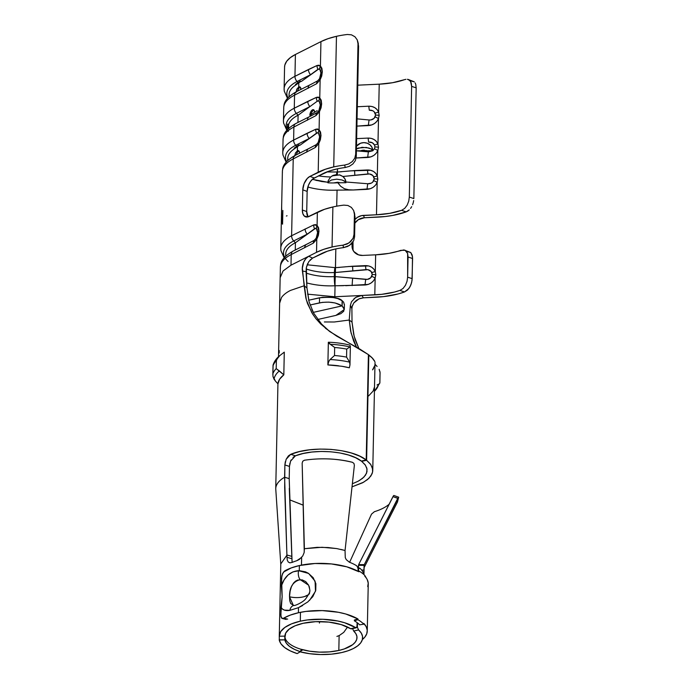 <?xml version="1.0" encoding="UTF-8"?>
<svg xmlns="http://www.w3.org/2000/svg" width="689" height="689" viewBox="0 0 689 689"><rect width="100%" height="100%" fill="white"/><g stroke="black" fill="none" stroke-linecap="round" stroke-linejoin="round"><path stroke-width="1.03" d="M333.347 175.316L330.66 176.97L333.347 175.316L336.525 174.61A8.199 6.933 7.6 0 1 337.214 174.584L337.498 168.822L337.438 172.009L354.568 170.571L354.844 175.204L354.568 170.571L367.444 169.968L367.943 173.955L367.444 169.968C372.258 169.994 375.539 172 377.305 175.996A8.449 3.454 155.6 0 0 373.851 176.961A8.449 3.454 -24.4 0 1 377.305 175.996L377.839 150.503L378.494 147.282L377.968 144.113L378.502 118.62L379.157 115.39L378.64 112.229L379.226 84.179L357.763 85.178L379.226 84.179A49.858 21.126 -178.8 0 0 404.322 79.717L392.592 82.714L379.226 84.179L378.64 112.229L377.159 109.672L374.868 107.699L371.991 106.502L368.779 106.201L369.287 110.188L372.723 110.74L374.196 111.773L375.583 115.072L374.084 118.344L370.906 119.929L369.08 119.981A8.449 0.87 96.6 0 0 368.374 125.587L356.902 126.121L371.604 124.976L374.54 123.503L376.917 121.316L378.502 118.62L377.968 144.113L376.495 141.555L374.205 139.583L371.319 138.394L368.115 138.084L368.615 142.072L372.336 142.778L374.523 145.078L374.919 146.955L374.446 148.833L372.749 150.788L368.408 151.864A8.449 0.87 96.6 0 0 367.711 157.471L356.153 158.005L370.932 156.859L373.869 155.395L376.246 153.208L377.839 150.503L377.305 175.996L377.822 179.166A8.449 3.583 -178.8 0 0 374.248 178.839A8.449 3.583 1.2 0 1 377.822 179.166L377.167 182.387A8.449 3.126 -153.7 0 0 373.774 180.716A8.449 3.126 26.3 0 1 377.167 182.387C375.238 186.555 371.862 188.881 367.039 189.354A8.449 0.87 -83.4 0 1 367.745 183.748L345.895 181.999L345.912 182.74L344.267 180.966L342.063 179.993L336.68 179.174L331.435 180.01L327.938 182.249A9.017 8.156 -6.1 0 1 328.317 180.449A9.017 8.156 -6.1 0 0 327.938 182.249L328.317 180.449L330.651 176.961A37.602 15.933 -178.8 0 1 318.499 175.859A37.602 15.933 -178.8 0 0 330.651 176.961L328.317 180.449L327.93 182.232L331.435 180.01L336.68 179.174L342.063 179.993L345.895 181.999A9.017 8.156 -6.1 0 0 342.846 176.487L367.943 173.955C370.682 173.757 372.654 174.765 373.851 176.961L374.248 178.839L373.774 180.716C372.482 182.921 370.475 183.929 367.745 183.748L345.895 181.999L344.974 178.959L342.846 176.487L369.597 173.972L372.861 175.54L374.248 178.839L372.749 182.111L371.302 183.136L367.745 183.748A8.449 0.87 96.6 0 0 367.039 189.354L353.354 189.983A8.449 3.85 77.3 0 0 353.354 189.992L337.059 190.121L336.723 206.183L337.059 190.121A42.675 18.086 -178.8 0 1 307.854 187.012A42.675 18.086 -178.8 0 0 337.059 190.121L353.354 189.992A8.449 3.85 -102.7 0 1 353.354 189.983L348.849 189.811L344.44 188.752L340.667 186.288L337.825 182.774A37.835 16.036 1.2 0 1 327.912 182.835L327.921 182.292L312.367 179.329L321.78 181.552L327.93 182.232L315.881 180.337L327.921 182.292L327.912 182.835A37.835 16.036 1.2 0 0 337.825 182.774L340.667 186.288L344.44 188.752L348.849 189.811L353.354 189.983L370.269 188.743L373.205 187.279L375.583 185.091L377.167 182.387L376.487 214.779L361.398 215.674L357.453 217.345L354.947 219.533A10.99 9.827 160.5 0 1 363.525 215.381L364.36 217.758L385.229 216.527L392.782 215.424L406.217 211.85A55.49 23.512 1.2 0 1 377.331 217.156L364.36 217.758A10.99 9.827 -19.5 0 0 354.869 223.141L358.297 219.713L364.36 217.758L363.525 215.381L376.487 214.779L377.167 182.387L377.822 179.166L377.305 175.996L375.824 173.439L373.533 171.466L370.648 170.278L350.288 170.881M336.396 548.539L322.013 547.273L304.383 548.72L304.116 552.699L302.729 555.971L299.267 559.502L296.692 560.751A41.684 17.664 -178.8 0 0 292.196 562.388L289.983 562.827L288.286 562.06L287.279 560.14L286.977 557.332L284.609 477.201L289.208 478.657L292.067 561.483L291.817 556.376L287.029 555.033L280.785 563.938M352.535 628.463L353.681 631.038A36.052 15.279 1.2 0 1 356.997 637.635A36.052 15.279 1.2 0 1 338.824 650.459L339.134 635.611L336.904 636.421L339.134 635.611L338.824 650.459A36.052 15.279 1.2 0 1 300.533 649.124A36.052 15.279 1.2 0 1 284.988 637.316A36.052 15.279 1.2 0 1 284.91 636.128A36.052 15.279 1.2 0 1 303.082 623.304L295.116 625.784L289.173 629.126L285.711 633.07L284.988 637.316L284.798 636.128L284.824 639.848L279.329 639.823L279.269 636.223A41.684 17.664 1.2 0 1 279.278 636.007A41.684 17.664 1.2 0 1 300.292 621.185A41.684 17.664 1.2 0 1 355.515 627.601L356.936 626.99L357.135 622.641L357.066 626.086M347.118 627.645L343.733 632.39L347.118 627.645M339.134 635.611L343.733 632.39L339.134 635.611M364.137 565.79L364.274 564.635L358.685 564.635L358.909 564.11L392.971 496.64L397.751 498.354L364.274 564.635L358.685 564.635L358.409 568.184L358.513 565.316L364.102 565.324L363.826 572.972L363.292 572.774A41.684 17.664 -178.8 0 0 359.882 568.201L358.659 568.778L358.495 571.129L358.246 569.734L358.969 568.184L359.882 568.201A41.684 17.664 -178.8 0 1 363.292 572.774M353.948 463.439L354.37 465.394L345.103 550.063L354.37 465.394L353.948 463.439L352.467 462.319C336.904 458.521 320.885 457.823 304.409 460.226L302.772 461.208L302.161 463.12L304.383 548.72L317.155 547.333L328.067 547.531L336.887 548.616L345.043 550.485L345.275 557.659L346.248 559.623L349.366 562.207A41.684 17.664 -178.8 0 1 356.807 565.867L357.867 567.348L358.211 571.215L358.159 568.399L356.807 565.867A41.684 17.664 -178.8 0 0 349.366 562.207L346.248 559.623L345.275 557.659L345.043 550.485L340.805 549.4M300.473 612.314L300.292 621.185L300.473 612.314M301.653 557.41L301.463 565.118L301.627 557.435L296.692 560.751A41.684 17.664 -178.8 0 0 292.196 562.388M357.341 626.301L357.419 622.856L357.427 627.36L358.59 629.935A41.684 17.664 1.2 0 1 362.629 637.756A41.684 17.664 1.2 0 1 341.615 652.578A41.684 17.664 1.2 0 1 300.171 651.846M280.432 268.245A48.308 20.472 1.2 0 1 291.214 254.577L313.331 243.131L316.802 239.212L316.527 252.32A55.49 23.512 1.2 0 1 332.046 247.015L332.89 206.967A55.49 23.512 -178.8 0 0 317.362 212.272L317.086 225.389L318.551 227.74L318.973 231.177L318.387 235.405L316.802 239.212L316.527 252.32L308.732 256.248L312.582 258.091L308.75 261.674L306.364 267.453L306.932 287.899L306.062 271.655L302.411 271.035L302.221 268.848L303.625 262.173L305.89 258.53L308.732 256.248L290.999 265.179L291.214 254.577A48.308 20.472 -178.8 0 0 280.38 267.134L280.156 277.736L283.033 271.01L290.999 265.179L291.214 254.577L313.331 243.131L316.802 239.212A5.633 1.163 -151.8 0 1 316.199 238.127A5.633 1.163 -151.8 0 1 316.208 238.118L314.365 240.228L307.027 244.139A5.633 3.988 63.3 0 0 306.571 244.319A5.633 3.988 63.3 0 0 304.745 247.764A5.633 3.988 -116.7 0 1 306.579 244.319L293.049 251.132A5.633 3.988 63.3 0 0 291.214 254.577A5.633 3.988 -116.7 0 1 293.04 251.141C285.168 255.628 281.026 260.201 280.621 264.869L280.38 267.134M279.622 303.22L281.525 297.519C283.351 294.883 286.331 292.524 290.465 290.431L304.142 285.771L302.29 267.384L303.048 263.68L304.581 260.321L306.691 257.703L308.732 256.248L312.582 258.091L327.318 251.235L334.837 249.134A49.858 21.126 1.2 0 1 343.578 247.618L349.547 245.379L353.664 240.702L354.585 236.852L355.007 216.708L353.664 210.524L351.356 207.389L347.885 205.477L343.82 205.133A55.49 23.512 -178.8 0 0 332.89 206.967L332.046 247.015L323.675 249.349L316.527 252.32L290.999 265.179L283.041 271.001L280.156 277.71M282.43 172.586A48.308 20.472 1.2 0 1 293.221 158.926L315.338 147.48L318.8 143.553L318.197 172.224A55.49 23.512 1.2 0 1 333.726 166.919L336.465 36.319A55.49 23.512 -178.8 0 0 320.936 41.624L320.428 65.963L321.892 68.314L322.314 71.751L321.72 75.979L320.135 79.786L319.756 97.847L321.22 100.198L321.642 103.953L321.057 107.872L319.472 111.67L319.093 129.73L320.549 132.081L320.979 135.526L320.385 139.755L318.8 143.553L318.197 172.224L309.921 176.401L307.251 178.494L304.064 183.722L302.781 189.837L302.359 209.99L302.807 213.53L304.245 216.001L307.733 216.932L317.362 212.272L317.086 225.389L315.553 224.631L313.719 224.907L291.611 235.733L293.221 158.926A48.308 20.472 -178.8 0 0 282.387 171.483L280.776 248.29A48.308 20.472 1.2 0 1 291.611 235.733L293.221 158.926L315.338 147.48L318.8 143.553A5.633 1.163 -151.8 0 1 318.206 142.477L316.363 144.569L309.025 148.48A5.633 3.988 63.3 0 0 308.569 148.669A5.633 3.988 63.3 0 0 306.751 152.105A5.633 3.988 -116.7 0 1 308.586 148.66L295.056 155.473A5.633 3.988 63.3 0 0 293.221 158.926A5.633 3.988 -116.7 0 1 295.038 155.481M351.399 207.432L347.885 205.477L343.82 205.133A55.49 23.512 -178.8 0 0 332.89 206.967L324.519 209.301L309.085 216.441A10.99 6.21 109.9 0 1 305.554 216.828A10.99 6.21 109.9 0 1 302.359 209.99L306.726 211.575L302.359 209.99L302.781 189.837L307.148 191.421L306.726 211.575A10.99 6.21 -70.1 0 0 308.009 216.871L306.726 211.575L307.148 191.421L308.431 185.307L310.403 181.595L312.935 178.856L322.573 173.809A49.858 21.126 1.2 0 1 336.516 169.038A49.858 21.126 1.2 0 1 345.258 167.522L349.34 166.342L352.897 163.948L355.343 160.615L356.265 156.756L358.314 43.7M300.55 650.976L300.404 651.691L297.157 653.594L290.147 650.847L284.695 647.565L280.983 643.87L279.226 639.978L284.815 639.874L279.329 639.823L279.269 636.223L284.798 636.128L284.815 639.874L286.383 643.293L289.63 646.497L294.392 649.357L300.395 651.708L297.157 653.594C286.529 650.106 280.552 645.559 279.226 639.978L279.329 638.565L279.226 639.978L284.815 639.874C285.995 644.723 291.189 648.668 300.395 651.708L301.188 650.08L302.841 649.839L300.533 649.124A36.052 15.279 1.2 0 1 284.988 637.316L284.798 636.128L279.269 636.223L280.681 631.641L284.876 627.412L291.568 623.846L300.292 621.185L307.38 619.945L322.719 619.256L337.817 621.013L344.612 622.744L355.515 627.601L350.606 628.704L341.15 624.57L328.946 622.115L315.657 621.676L303.082 623.304A36.052 15.279 1.2 0 1 350.606 628.704L351.209 628.902M363.361 142.657A9.017 8.156 -6.1 0 1 372.732 150.159L371.087 148.953L366.29 147.437L358.271 148.049L356.222 148.988L362.121 147.291L368.882 148.023L371.087 148.953L372.749 150.788L368.408 151.864A8.449 0.87 -83.4 0 0 367.711 157.471C372.534 156.997 375.91 154.672 377.839 150.503A8.449 3.126 -153.7 0 0 374.446 148.833A8.449 3.126 26.3 0 1 377.839 150.503L378.494 147.282A8.449 3.583 -178.8 0 0 374.919 146.955A8.449 3.583 1.2 0 1 378.494 147.282L377.968 144.113A8.449 3.454 155.6 0 0 374.523 145.078A8.449 3.454 -24.4 0 1 377.968 144.113C376.211 140.117 372.93 138.101 368.115 138.084L368.615 142.072C371.354 141.874 373.317 142.881 374.523 145.078L374.919 146.955L374.446 148.833L372.749 150.788L357.358 150.813L372.749 150.788L371.922 147.231L369.984 144.802L367.185 143.2L363.913 142.64L360.614 143.209L356.489 146.111A9.017 8.156 -6.1 0 1 362.405 142.761A9.017 8.156 -6.1 0 1 363.361 142.657L362.405 142.761M288.622 124.201L288.596 127.715M283.101 140.702A48.308 20.472 1.2 0 1 293.884 127.043L316.001 115.588L319.472 111.67L319.093 129.73L317.551 128.972L315.717 129.256L293.617 140.082L293.884 127.043A48.308 20.472 -178.8 0 0 283.05 139.6L282.774 152.639A48.308 20.472 1.2 0 1 293.617 140.082L293.884 127.043L316.001 115.588L319.472 111.67L321.642 103.953L319.756 97.847L316.389 97.373L294.281 108.199L294.556 95.151A48.308 20.472 -178.8 0 0 283.722 107.708L283.446 120.747A48.308 20.472 1.2 0 1 294.281 108.199L294.556 95.151L316.673 83.705L320.135 79.786L319.756 97.847L318.223 97.089L316.389 97.373L307.811 101.378A5.633 3.988 63.3 0 0 309.904 106.588L298.096 115.218L309.904 106.588L296.373 113.401L298.096 115.218L297.949 122.47L298.096 115.218A43.235 18.319 -178.8 0 0 288.769 124.227A43.235 18.319 1.2 0 1 298.096 115.218L296.373 113.401A45.491 19.275 -178.8 0 0 287.304 129.704M287.459 124.106L288.769 124.227L287.459 124.106L287.425 127.698L287.459 124.106M288.717 128.852L287.425 127.698L288.372 127.715L287.425 127.698L288.717 128.852M300.921 89.518L300.318 87.21A4.332 2.119 -73.6 0 0 297.596 91.094A4.332 2.119 106.4 0 1 300.309 87.202L298.716 87.047L298.828 82.783A9.017 4.401 106.4 0 1 299.224 82.577L300.886 81.362A9.965 4.866 106.4 0 1 301.343 81.448L318.895 68.909M299.586 153.285L298.983 150.977A4.332 2.119 -73.6 0 0 296.261 154.87A4.332 2.119 106.4 0 1 298.974 150.977L297.381 150.813L297.493 146.559A9.017 4.401 106.4 0 1 297.889 146.344L299.551 145.138A9.965 4.866 106.4 0 1 300.008 145.215L317.56 132.676M314.58 112.273L313.926 109.999L312.289 109.93L310.61 112.092L309.843 115.261A4.332 2.119 106.4 0 1 313.435 109.689A4.332 2.119 106.4 0 1 314.58 112.273L317.138 110.653L314.58 112.273M309.938 115.278L317.138 110.653L309.938 115.278M313.96 110.042A4.332 2.119 -73.6 0 0 311.118 114.538A4.332 2.119 106.4 0 1 313.96 110.042M283.765 108.819A48.308 20.472 1.2 0 1 294.556 95.151L316.673 83.705L320.135 79.786L322.314 71.751L320.428 65.963L318.886 65.205L317.052 65.489L294.952 76.307L295.409 54.483A48.308 20.472 -178.8 0 0 284.574 67.04L284.118 88.864A48.308 20.472 1.2 0 1 294.952 76.307L295.409 54.483L320.936 41.624L320.428 65.963A5.633 4.513 133.2 0 0 319.748 69.115L320.643 70.528L320.91 73.301M319.016 79.554L319.541 78.71A5.633 1.163 -151.8 0 1 319.55 78.701A5.633 1.163 28.2 0 0 319.541 78.71A5.633 1.163 28.2 0 0 320.135 79.786A5.633 1.163 -151.8 0 1 319.541 78.71L317.698 80.802A5.633 3.841 59.6 0 0 316.673 83.705A5.633 3.841 -120.4 0 1 317.698 80.802L310.369 84.713A5.633 3.988 63.3 0 0 309.912 84.893A5.633 3.988 63.3 0 0 308.086 88.338A5.633 3.988 -116.7 0 1 309.921 84.893L296.391 91.706A5.633 3.988 63.3 0 0 294.556 95.151A5.633 3.988 -116.7 0 1 296.373 91.715M298.845 82.792L295.641 85.126A43.235 18.319 -178.8 0 0 289.07 94.565L289.018 96.744M289.268 96.512A43.235 18.319 1.2 0 1 295.641 85.126L295.478 84.48L298.018 82.551L299.224 82.577A9.017 4.401 -73.6 0 0 298.828 82.783L298.716 87.047L296.795 89.182L295.994 92.447L296.795 89.182L298.716 87.047A4.332 2.119 106.4 0 1 299.775 86.857A4.332 2.119 106.4 0 1 300.929 89.424M319.076 100.999L319.972 102.411L320.247 105.193M318.232 100.792L317.276 101.205A5.633 4.117 -112.8 0 1 316.389 97.373A5.633 4.117 67.2 0 0 317.276 101.205L309.904 106.588A5.633 3.988 -116.7 0 1 307.811 101.378L294.281 108.199A5.633 3.988 63.3 0 0 296.373 113.401L309.904 106.588L317.276 101.205L319.076 101.007A5.633 4.513 -46.8 0 1 319.756 97.847A5.633 4.513 133.2 0 0 319.076 101.007L320.256 104.831A5.633 2.386 1.2 0 1 321.642 103.634A5.633 2.386 -178.8 0 0 320.256 104.831L320.247 105.15A5.633 2.386 1.2 0 1 321.642 103.953A5.633 2.386 -178.8 0 0 320.247 105.15L318.878 110.585A5.633 1.163 28.2 0 0 318.869 110.593A5.633 1.163 -151.8 0 1 318.878 110.585A5.633 1.163 28.2 0 0 319.472 111.67A5.633 1.163 -151.8 0 1 318.869 110.593L317.035 112.686A5.633 3.841 59.6 0 0 316.001 115.588A5.633 3.841 -120.4 0 1 317.035 112.686L309.697 116.596A5.633 3.988 63.3 0 0 309.24 116.785A5.633 3.988 63.3 0 0 307.423 120.222A5.633 3.988 -116.7 0 1 309.258 116.777L295.719 123.589A5.633 3.988 -116.7 0 1 296.167 123.409M318.413 132.891A5.633 4.513 -46.8 0 1 319.093 129.73L315.717 129.256A5.633 4.117 67.2 0 0 316.604 133.089L318.413 132.891L319.584 136.715A5.633 2.386 1.2 0 1 320.979 135.526A5.633 2.386 -178.8 0 0 319.584 136.715L319.575 137.033A5.633 2.386 1.2 0 1 320.971 135.836A5.633 2.386 -178.8 0 0 319.575 137.033L318.206 142.468A5.633 1.163 28.2 0 0 318.206 142.477A5.633 1.163 28.2 0 0 318.8 143.553L320.979 135.526L319.093 129.73A5.633 4.513 133.2 0 0 318.413 132.891L319.3 134.295L319.575 137.077M297.502 146.559L294.306 148.893A43.235 18.319 -178.8 0 0 287.726 158.341L287.683 160.511M287.933 160.279A43.235 18.319 1.2 0 1 294.306 148.893L294.134 148.256L296.683 146.318L297.889 146.344A9.017 4.401 -73.6 0 0 297.493 146.559L297.381 150.813L295.46 152.949L294.659 156.222L295.46 152.949L297.381 150.822A4.332 2.119 106.4 0 1 298.44 150.633A4.332 2.119 106.4 0 1 299.594 153.191M295.71 145.293A45.491 19.275 -178.8 0 0 286.633 161.588A45.491 19.275 1.2 0 1 295.71 145.293L296.683 146.318L295.71 145.293L309.24 138.472L295.71 145.293A5.633 3.988 -116.7 0 1 293.617 140.082A5.633 3.988 63.3 0 0 295.71 145.293M297.045 81.517A45.491 19.275 -178.8 0 0 287.968 97.812A45.491 19.275 1.2 0 1 297.045 81.517L298.018 82.551L297.045 81.517L310.575 74.705L297.045 81.517A5.633 3.988 -116.7 0 1 294.952 76.307A5.633 3.988 63.3 0 0 297.045 81.517M356.342 150.813L368.408 151.864L356.385 150.813M368.779 106.201L357.307 106.735L368.779 106.201C373.593 106.218 376.883 108.233 378.64 112.229A8.449 3.454 155.6 0 0 375.186 113.194L375.583 115.072L375.109 116.949C373.817 119.154 371.81 120.162 369.08 119.981L357.057 118.852L369.08 119.981A8.449 0.87 -83.4 0 0 368.374 125.587C373.197 125.114 376.573 122.788 378.502 118.62A8.449 3.126 -153.7 0 0 375.109 116.949A8.449 3.126 26.3 0 1 378.502 118.62L379.157 115.39A8.449 3.583 -178.8 0 0 375.583 115.072A8.449 3.583 1.2 0 1 379.157 115.39L378.64 112.229A8.449 3.454 -24.4 0 0 375.186 113.194C373.989 110.989 372.017 109.99 369.287 110.188L368.779 106.201M368.115 138.084L356.644 138.618L368.115 138.084M348.143 171.096L345.999 171.32M341.718 171.725L339.169 171.914M326.81 171.94L337.291 172.009L337.214 174.575L337.429 172.009A42.675 18.086 1.2 0 1 337.3 172.017A42.675 18.086 1.2 0 1 337.283 172.017A8.449 1.189 -92.6 0 0 336.533 174.593M406.941 251.494L410.73 252.501L412.504 256.627L412.168 278.666L407.638 277.167L407.053 281.276L405.476 285.272L403.013 288.502L399.913 290.413A49.858 21.126 1.2 0 1 374.807 294.875L375.161 278.046L375.824 274.816L375.298 271.655L375.651 254.827L362.681 255.43A10.99 9.827 160.5 0 1 352.535 249.151A10.99 9.827 160.5 0 1 352.036 245.99L352.088 243.131L352.2 247.919L353.75 251.433L358.547 254.87L362.681 255.43L375.651 254.827L375.298 271.655L373.817 269.098L371.535 267.125L368.649 265.928L348.281 266.54M346.136 266.746L344 266.97M339.72 267.384L337.162 267.573M337.558 267.547L335.422 267.659L335.827 248.918L335.414 272.517L367.874 269.675L371.104 271.466L372.249 274.498L370.716 277.796L367.392 279.381L335.173 276.608L335.259 272.525L365.945 269.614C368.684 269.416 370.648 270.415 371.853 272.62A8.449 3.454 -24.4 0 1 375.298 271.655C373.541 267.651 370.251 265.644 365.446 265.618L365.945 269.614L365.446 265.618L352.57 266.221L352.837 270.863L352.57 266.221L335.431 267.668A42.675 18.086 1.2 0 1 335.293 267.668A42.675 18.086 1.2 0 1 335.276 267.668L335.414 272.517L335.422 267.659L334.699 268.934L334.32 276.625A37.602 15.933 1.2 0 1 306.174 273.094A37.602 15.933 1.2 0 0 334.32 276.625A8.449 3.583 1.2 0 1 335.173 276.608L334.966 267.961M353.044 250.296L353.009 241.891L352.871 248.367A10.99 9.827 -19.5 0 0 353.044 250.305M281.715 223.736L281.663 205.718M281.672 206.605L281.508 213.168M281.517 214.064L281.379 219.446M345.74 285.685L368.262 284.402L371.199 282.929L373.576 280.742L375.161 278.046L374.807 294.875L361.794 295.478L363.447 297.82L359.753 298.561L356.428 300.326L353.845 302.876L352.277 305.907L351.89 308.629L352.027 322.159L351.89 308.629L350.374 305.322L349.237 320.041L334.294 321.996L324.364 321.961L334.294 321.996L349.237 320.041L350.374 305.322L351.493 301.756L355.713 297.381L361.794 295.478L334.82 296.744L307.561 294.16L334.82 296.744L335.052 285.771L343.604 285.668M273.085 365.652L272.913 373.671L273.085 365.652A54.362 23.038 1.2 0 1 276.375 360.597L276.211 368.615L276.375 360.597L276.909 359.236L279.674 355.705L284.281 352.139A5.633 2.386 -178.8 0 0 284.281 352.139L283.816 374.842L279.355 370.932A52.717 22.341 -178.8 0 0 274.007 379.148L275.497 381.181L272.982 376.504L272.913 373.671A54.362 23.038 1.2 0 1 276.211 368.615L283.808 374.842A5.633 2.386 1.2 0 1 283.816 374.842A48.592 20.592 1.2 0 0 280.492 378.003L279.605 379.217A48.592 20.592 1.2 0 0 277.943 383.842L275.497 381.181L277.943 383.842A5.633 2.386 1.2 0 0 277.951 383.842A5.633 2.386 1.2 0 1 277.943 383.842A48.592 20.592 1.2 0 1 279.605 379.217L277.951 383.842L279.605 379.217L283.816 374.842L280.492 378.003A48.592 20.592 1.2 0 1 283.808 374.842A5.633 2.386 1.2 0 1 283.816 374.842L284.29 352.139A5.633 2.386 1.2 0 1 284.29 352.139L279.674 355.705L277.641 357.935L276.375 360.597A54.362 23.038 -178.8 0 0 273.085 365.652L273.085 365.015M328.352 342.235L328.352 342.235A48.592 20.592 1.2 0 1 339.16 343.105A48.592 20.592 -178.8 0 0 328.352 342.235L327.878 364.937L341.822 366.264A48.592 20.592 1.2 0 1 349.34 367.788L341.822 366.264L349.34 367.797L349.969 364.929L349.34 367.788A48.592 20.592 1.2 0 0 341.822 366.264L327.878 364.937A48.592 20.592 1.2 0 1 338.687 365.807A48.592 20.592 1.2 0 0 327.878 364.937L328.705 361.604L330.065 359.537L334.501 355.507L334.673 347.489L328.903 343.294L328.352 342.235A5.633 2.386 -178.8 0 0 328.352 342.261A5.633 2.386 -178.8 0 1 328.352 342.235L327.878 364.937L328.705 361.604L330.065 359.537A52.717 22.341 1.2 0 1 349.65 362.138L349.969 364.929L349.65 362.138A52.717 22.341 -178.8 0 0 330.065 359.537L334.501 355.507A54.362 23.038 1.2 0 1 346.558 357.109L346.722 349.09A54.362 23.038 -178.8 0 0 334.673 347.489L334.501 355.507A54.362 23.038 -178.8 0 1 346.558 357.109L349.65 362.138L346.558 357.109L346.722 349.09L348.634 347.764L346.722 349.09A54.362 23.038 1.2 0 0 334.673 347.489L330.384 344.302A52.717 22.341 1.2 0 1 349.969 346.911L348.634 347.764L349.969 346.911A52.717 22.341 -178.8 0 0 330.384 344.302L328.352 342.235M372.568 369.864A48.592 20.592 -178.8 0 0 373.61 368.348A48.592 20.592 1.2 0 1 372.568 369.864L374.756 365.549M368.632 395.899L373.137 391.051L374.489 386.908M374.859 361.587L371.793 357.462L368.813 354.93L366.608 460.278L370.837 464.627L372.68 469.235L372.68 471.552L372.051 473.851L368.977 478.252L363.62 482.205L352.027 486.839L362.474 482.834L367.547 479.544L370.966 475.866L372.611 471.956L372.422 467.952L370.389 464.007L366.608 460.278L361.691 461.354L366.608 460.278L368.4 354.844L372.603 358.28L374.652 361.088M307.725 263.439L306.364 267.453L306.062 271.655L302.411 271.035L306.347 299.879L311.816 312.711L315.829 318.568L320.755 324.028L330.031 331.745L368.408 354.62L366.203 459.968L361.329 461.087L366.203 459.968C351.89 448.393 311.652 445.387 290.724 454.318L286.133 459.322L284.867 464.954L284.609 477.201L282.189 478.76C278.02 481.792 275.876 485.09 275.738 488.665L280.776 564.17M404.736 250.133L406.191 251.003L407.63 253.466L408.06 257.014L412.59 258.513L412.16 254.964L410.73 252.501L403.823 249.935L389.018 253.363L375.651 254.827A49.858 21.126 -178.8 0 0 400.748 250.365L405.115 250.279L407.63 253.466L407.638 277.167L408.06 257.014L412.59 258.513L411.996 280.681L410.92 284.807L408.896 288.51L404.538 291.947L399.913 290.413L394.306 292.093L381.637 294.341L361.794 295.478L363.447 297.82L383.549 296.623L398.147 293.945L404.538 291.947A55.49 23.512 1.2 0 1 375.651 297.243L363.447 297.82L358.986 298.862L353.758 302.988L352.07 306.717M407.793 211.067L406.217 211.85L401.592 210.326A49.858 21.126 1.2 0 1 376.487 214.779L389.853 213.314L401.592 210.326L406.217 211.85L409.266 209.904L407.793 211.067M410.575 208.414L411.695 206.666L410.575 208.414M412.599 204.719L413.254 202.669L412.599 204.719M413.676 200.585L413.254 202.669L413.676 200.585M416.165 87.865L413.848 198.57L409.318 197.071L411.634 86.366L416.165 87.865L413.848 198.57L409.318 197.071L408.723 201.179L407.147 205.176L404.684 208.405L401.592 210.326L404.684 208.405L407.147 205.176L408.723 201.179L409.318 197.071L411.634 86.366L416.165 87.865L415.734 84.316L416.165 87.865M415.14 82.921L415.734 84.316L415.14 82.921M410.515 80.846L414.304 81.853L408.31 79.485L410.618 81.431L411.634 86.366L411.212 82.818L409.766 80.355L407.397 79.287L408.31 79.485M405.924 79.321L404.322 79.717L405.924 79.321M354.025 298.621L357.625 296.408L361.794 295.478L334.82 296.744L335.052 285.771L365.032 285.005C369.855 284.531 373.231 282.214 375.161 278.046L375.824 274.816L375.298 271.655A8.449 3.454 155.6 0 0 371.853 272.62L372.249 274.498A8.449 3.583 1.2 0 1 375.824 274.816A8.449 3.583 -178.8 0 0 372.249 274.498L371.776 276.375A8.449 3.126 26.3 0 1 375.161 278.046A8.449 3.126 -153.7 0 0 371.776 276.375C370.475 278.58 368.469 279.588 365.738 279.407A8.449 0.87 96.6 0 0 365.032 285.005A8.449 0.87 -83.4 0 1 365.738 279.407L352.682 278.201A8.449 0.706 94.1 0 0 352.157 285.608A8.449 0.706 -85.9 0 1 352.682 278.201L335.328 276.616A8.449 0.577 92.3 0 0 335.052 285.771A8.449 0.577 -87.7 0 1 335.328 276.616L335.173 276.608A8.449 0.568 92.2 0 0 334.914 285.78A42.675 18.086 -178.8 0 0 335.052 285.771A42.675 18.086 -178.8 0 1 334.914 285.78A8.449 1.189 -92.6 0 1 334.32 276.625L334.914 285.78A8.449 0.568 -87.8 0 1 335.173 276.608A8.449 3.583 -178.8 0 0 334.32 276.625L334.406 272.543A8.449 1.189 -92.6 0 1 335.259 267.668L335.285 267.668M356.265 156.756L355.679 154.379L357.996 43.674L358.581 46.051L356.265 156.756L355.679 154.379L357.996 43.674L357.238 39.876L354.93 36.741L351.459 34.829L347.394 34.484A55.49 23.512 -178.8 0 0 336.465 36.319L333.726 166.919A55.49 23.512 1.2 0 1 344.655 165.084L348.746 163.939L352.312 161.562L354.757 158.229L355.679 154.379L354.757 158.229L352.312 161.562L348.746 163.939L344.655 165.084L345.258 167.522A49.858 21.126 -178.8 0 0 336.516 169.038L328.998 171.139L314.296 177.977L309.921 176.401L325.354 169.261L333.726 166.919A55.49 23.512 1.2 0 1 344.655 165.084L345.258 167.522L349.34 166.342L352.897 163.948L355.343 160.615L356.265 156.756M309.929 260.166L312.582 258.091L320.893 253.905A49.858 21.126 1.2 0 1 334.837 249.134A49.858 21.126 1.2 0 1 343.578 247.618L342.984 245.181A55.49 23.512 -178.8 0 0 332.046 247.015A55.49 23.512 1.2 0 1 342.984 245.181L348.953 242.993L353.078 238.325L354 234.467L354.422 214.322L355.007 216.708L354.585 236.852L354 234.467L354.422 214.322L353.664 210.524M306.863 282.946A42.675 18.086 -178.8 0 0 334.914 285.78A42.675 18.086 -178.8 0 1 306.863 282.946M354.973 36.784L351.459 34.829L347.394 34.484A55.49 23.512 -178.8 0 0 336.465 36.319L328.093 38.653L320.936 41.624L295.409 54.483L290.276 57.669L286.71 61.226L284.841 65.042L284.566 67.134M356.437 347.153L353.655 341.124L350.641 331.116L349.237 320.041L352.027 322.159L353.646 334.174L355.197 339.763L358.84 348.453M290.465 290.431L304.142 285.771L306.932 287.899L309.154 302.032L313.624 313.064M364.111 564.971L398.681 497.2L393.875 495.477L393.359 495.951L358.909 564.11L358.513 565.316L364.111 564.971L363.999 570.07L361.647 570.061L363.999 570.07L363.938 571.836M303.246 505.14L289.69 499.844L302.729 505.003M278.502 356.73L279.631 302.996L281.525 297.519M325.389 328.197L336.611 336.086L359.77 349.039L368.408 354.62L366.203 459.968L359.658 456.135L351.304 452.992L341.572 450.701L330.97 449.374L320.032 449.082L309.309 449.848L299.37 451.622L290.724 454.318L295.409 455.808C314.089 448.238 348.867 451.019 361.329 461.087L355.645 457.737L348.393 454.99L339.944 452.966L330.729 451.769L321.195 451.459L311.824 452.053L303.074 453.534L295.409 455.808L293.023 457.367M282.189 478.76C278.012 481.792 275.858 485.09 275.738 488.665L277.934 383.833M358.823 348.436L354.146 336.198L352.027 322.159L349.237 320.041L351.106 333.114L356.489 347.178M342.304 343.561L339.16 343.105L342.304 343.561A48.592 20.592 1.2 0 1 349.814 345.086L350.365 346.309L349.814 345.086A48.592 20.592 -178.8 0 0 342.304 343.561M359.425 480.509L363.981 477.038L366.565 473.188L367.039 469.157L365.394 465.153L361.691 461.354L365.032 464.653L366.824 468.141L366.996 471.672L365.54 475.134L362.517 478.373L358.039 481.284L353.121 483.437M286.977 557.332L291.766 558.667L286.977 557.332L284.678 487.416L284.867 464.954L289.466 466.41L289.208 478.657L289.466 466.41L290.586 461.122L295.409 455.808L290.724 454.318L288.39 455.903L286.124 459.33M329.721 331.538L321.539 324.028L313.659 313.133M308.887 301.041L306.932 287.899L304.142 285.771L305.83 297.889L307.527 303.573L312.754 314.236L316.32 319.162M321.539 324.019L329.101 331.039M311.79 309.335L313.693 313.176M352.036 245.99L352.871 248.367L352.036 245.99M289.294 488.337L291.817 556.376L287.029 555.033M302.772 461.208L302.161 463.12L304.245 551.992M289.208 478.657L284.609 477.201M352.467 462.319L352.484 462.319C345.62 460.502 337.722 459.365 328.782 458.917M374.411 511.686L371.526 514.115L349.616 562.293L371.526 514.115L374.411 511.686A49.858 21.126 -178.8 0 0 389.13 504.236M398.681 497.2L397.467 501.945M289.923 463.146L289.466 466.41L284.867 464.954L285.315 461.699M291.137 459.951L290.56 461.174M292.067 561.483L292.36 562.319M289.983 562.827L289.501 562.749M357.772 41.495L358.358 43.872M357.238 39.876L358.323 43.734M314.296 177.977A10.99 6.21 -70.1 0 0 307.148 191.421L302.781 189.837A10.99 6.21 109.9 0 1 309.921 176.401L314.296 177.977M351.89 308.629L350.374 305.322M354.198 212.143L354.783 214.52M342.984 245.181L343.578 247.618L347.661 246.438L351.218 244.044L353.664 240.702L354.585 236.852L354 234.467L353.078 238.325L350.632 241.658L347.075 244.035L342.984 245.181M399.913 290.413L404.538 291.947L407.587 290L410.015 286.762L411.583 282.766L412.168 278.666L407.638 277.167L407.053 281.276L405.476 285.272L403.013 288.502L399.913 290.413M393.686 495.555L392.971 496.64L397.82 498.225M358.969 568.184L359.882 568.201M358.401 567.262L358.125 567.848M377.081 366.453L374.971 364.205L377.081 366.453M379.889 382.739L380.061 372.482L379.165 369.33M379.837 383.032L379.837 382.395L379.837 383.032M378.588 384.135L377.038 384.987L378.588 384.135A52.717 22.341 1.2 0 1 374.42 391.292A52.717 22.341 -178.8 0 0 378.588 384.135M380.001 374.377L379.837 382.395M350.365 346.283L349.969 364.929M379.872 382.877L379.691 383.334M379.932 371.543L380.078 373.386M272.913 373.671L272.982 376.504L274.007 379.148A52.717 22.341 1.2 0 1 279.355 370.932L276.211 368.615A54.362 23.038 -178.8 0 0 272.913 373.671M273.077 365.032C274.179 361.544 276.315 358.487 279.467 355.877L279.674 355.705M279.226 350.52L279.209 352.983M308.681 300.215L322.486 297.269L332.029 297.295L337.791 298.578L342.226 300.792L342.114 305.89L335.121 302.962L328.868 302.127L322.435 302.359L310.102 304.977L319.455 302.876L319.558 297.777L308.681 300.215M344.354 304.882L343.63 302.17L342.364 300.895L342.114 305.89L313.28 312.375L342.114 305.89L342.226 300.792L342.114 305.89L344.173 308.534L343.716 311.264L340.822 313.676L335.922 315.39L317.827 319.463L335.922 315.39L344.302 309.482L344.405 304.374M342.364 300.895L342.114 305.89L344.302 309.482M319.455 302.876C328.679 301.317 336.232 302.325 342.114 305.89L342.08 300.68C339.453 297.726 331.952 296.752 319.558 297.777L319.455 302.876M285.926 255.938A43.235 18.319 1.2 0 1 295.426 242.752L307.234 234.131L293.703 240.943L295.426 242.752L295.271 250.012L295.426 242.752L315.553 228.335M316.406 228.541A5.633 4.513 -46.8 0 1 317.086 225.389L313.719 224.907A5.633 4.117 67.2 0 0 314.597 228.748L316.406 228.541L317.577 232.374A5.633 2.386 1.2 0 1 318.973 231.177A5.633 2.386 -178.8 0 0 317.577 232.374L317.577 232.684A5.633 2.386 1.2 0 1 318.964 231.495A5.633 2.386 -178.8 0 0 317.577 232.684L316.208 238.118A5.633 1.163 28.2 0 0 316.199 238.127A5.633 1.163 28.2 0 0 316.802 239.212L318.973 231.177L317.086 225.389A5.633 4.513 133.2 0 0 316.406 228.541L317.302 229.945L317.577 232.727M288.114 261.484A45.491 19.275 1.2 0 1 293.703 240.943L307.234 234.131A5.633 3.988 -116.7 0 1 305.141 228.92A5.633 3.988 63.3 0 0 307.234 234.131L314.597 228.748A5.633 4.117 -112.8 0 1 313.719 224.907L291.611 235.733A5.633 3.988 63.3 0 0 293.703 240.943L295.426 242.752A43.235 18.319 -178.8 0 0 285.728 253.991L285.685 256.17M280.819 249.401A48.308 20.472 -178.8 0 1 291.611 235.733A5.633 3.988 -116.7 0 0 293.703 240.943A45.491 19.275 -178.8 0 0 284.635 257.238M306.123 268.968A37.602 15.933 -178.8 0 0 334.406 272.543A8.449 3.583 1.2 0 1 335.259 272.525A8.449 3.583 -178.8 0 0 334.406 272.543A37.602 15.933 -178.8 0 1 306.123 268.968M296.261 147.377L294.134 148.256L294.625 148.393L294.306 148.893L294.134 148.256L296.261 147.377L295.719 147.213L296.683 146.318L298.871 144.931L300.008 145.215L316.604 133.089A5.633 4.117 -112.8 0 1 315.717 129.256L307.148 133.261A5.633 3.988 63.3 0 0 309.24 138.472A5.633 3.988 -116.7 0 1 307.148 133.261L293.617 140.082A48.308 20.472 -178.8 0 0 282.826 153.742M297.605 83.602L295.478 84.48L297.605 83.602L297.054 83.447L298.018 82.551L300.206 81.164L301.343 81.448L317.939 69.322L319.748 69.115L320.919 72.948L319.541 78.71M365.928 150.452L366.849 150.805L365.928 150.452M364.593 150.202L363.758 150.159L364.593 150.202M363.336 150.176L362.121 150.331L363.336 150.176M361.63 150.46L360.76 150.822L361.63 150.46M332.615 175.643L331.917 176.031M340.314 175.109L342.846 176.487L339.246 174.808M337.765 182.249L333.915 182.895M340.03 182.886L338.583 182.378M295.641 85.126L295.478 84.48L295.96 84.626L295.641 85.126M298.871 144.931L300.008 145.215A9.965 4.866 -73.6 0 0 299.551 145.138L298.871 144.931L299.551 145.138L297.889 146.344L297.209 146.146L298.871 144.931M300.206 81.164L301.343 81.448A9.965 4.866 -73.6 0 0 300.886 81.362L300.206 81.164L300.886 81.362L299.224 82.577L298.544 82.379L300.206 81.164M317.698 80.802L313.461 83.059M322.306 72.069A5.633 2.386 -178.8 0 0 320.91 73.267A5.633 2.386 1.2 0 1 322.306 72.069M322.314 71.751A5.633 2.386 -178.8 0 0 320.919 72.948A5.633 2.386 1.2 0 1 322.314 71.751M319.748 69.115A5.633 4.513 -46.8 0 1 320.428 65.963L317.052 65.489A5.633 4.117 67.2 0 0 317.939 69.322A5.633 4.117 -112.8 0 1 317.052 65.489L308.483 69.494A5.633 3.988 63.3 0 0 310.575 74.705A5.633 3.988 -116.7 0 1 308.483 69.494L294.952 76.307A48.308 20.472 -178.8 0 0 284.161 89.975M293.884 127.043A5.633 3.988 -116.7 0 1 295.71 123.598A5.633 3.988 63.3 0 0 293.884 127.043M317.035 112.686L312.789 114.951M318.869 110.593L318.352 111.437M288.346 131.332A45.491 19.275 1.2 0 1 296.373 113.401A5.633 3.988 -116.7 0 1 294.281 108.199A48.308 20.472 -178.8 0 0 283.498 121.858M316.363 144.569A5.633 3.841 59.6 0 0 315.338 147.48A5.633 3.841 -120.4 0 1 316.363 144.569L312.126 146.835M318.525 141.822L318.206 142.468M314.365 240.228A5.633 3.841 59.6 0 0 313.331 243.131A5.633 3.841 -120.4 0 1 314.365 240.228L310.119 242.485M316.199 238.127L315.674 238.98M336.843 172.646L336.525 174.61M339.565 171.888L337.429 172.009L337.36 174.575M345.912 182.74L337.825 182.774M287.046 215.769L286.391 216.019M282.86 210.446L282.568 224.175M300.731 650.588L302.841 649.839L300.473 651.217L302.841 649.839L300.533 649.124L309.542 651.183L319.446 652.121L329.471 651.88L338.824 650.459L344.293 648.926L352.673 644.689L355.283 642.131L356.721 639.392L356.936 636.558L355.903 633.742L353.681 631.038L358.59 629.935L361.26 633.079L362.535 636.36L362.354 639.65L360.726 642.854L357.712 645.843L353.414 648.521L347.988 650.795L341.615 652.578L331.461 654.162L320.583 654.541L309.723 653.706L299.646 651.699M356.609 627.576L350.623 628.712M353.672 631.029L358.573 629.918M319.429 623.063L319.791 621.59A18.594 7.88 -178.8 0 0 319.429 623.063L319.524 621.59M309.533 600.395L315.493 591.24L315.071 581.128L308.62 573.455L298.587 570.664A7.321 4.031 90.1 0 0 300.206 579.638L308.689 585.254C310.016 591.636 311.48 590.292 305.683 598.853C302.962 602.505 294.1 606.122 294.108 605.424L293.35 605.433L289.518 596.786A14.081 5.968 -178.8 0 0 304.59 596.545A14.081 5.968 -178.8 0 0 308.629 594.598L304.59 596.545C299.793 597.871 294.763 597.949 289.518 596.786L290.155 591.016L291.421 586.709L293.548 583.032L295.46 581.197L297.717 580.035L302.127 579.862L305.683 581.594L308.689 585.254M367.728 586.623L368.227 583.118L367.246 579.613L364.808 575.453A46.051 19.516 1.2 0 0 358.943 571L358.047 571.267L358.943 571L358.935 571.758L346.774 566.814L331.461 563.946L314.951 563.507L299.379 565.557L291.292 567.908L283.437 572.085L281.818 575.926L281.405 585.796L284.135 579.776L288.019 575.014L292.937 571.887L299.267 570.656L299.379 565.557A46.051 19.516 -178.8 0 0 284.652 570.966L282.456 573.834L281.568 578.045L282.154 596.717L280.957 607.276C282.619 610.041 285.591 611.074 289.862 610.359L284.428 610.127L282.447 609.059L280.957 607.276L280.957 616.827L282.464 618.507L283.67 618.154A46.051 19.516 1.2 0 1 298.389 612.754L298.492 607.655L298.389 612.754A46.051 19.516 1.2 0 1 357.944 618.955L357.927 619.721A46.051 19.516 1.2 0 1 363.792 624.174L363.809 623.407A46.051 19.516 1.2 0 1 367.263 631.064L368.253 583.867A46.051 19.516 -178.8 0 0 364.791 576.219L364.808 575.453A46.051 19.516 -178.8 0 0 358.943 571L358.935 571.758A46.051 19.516 -178.8 0 0 299.379 565.557L299.267 570.656L305.468 571.844L308.353 573.282L313.168 577.683L315.889 583.678L315.76 590.335L312.806 596.631L307.794 601.936L298.492 607.655L289.862 610.359A7.321 5.142 -96 0 1 294.048 605.433A7.321 5.142 84 0 0 289.862 610.359L298.492 607.655L302.643 605.51M293.764 605.502L290.663 603.504L289.733 600.627L289.518 596.786C289.371 587.321 292.937 581.602 300.206 579.638A7.321 4.031 -89.9 0 1 298.587 570.664C290.258 571.439 284.531 576.486 281.405 585.796L282.154 596.717L280.793 615.036L281.534 618.042L282.464 618.507L281.534 618.042M309.249 586.537L309.912 590.637L309.37 593.952M282.464 618.507L283.67 618.154L287.666 619.135L283.67 618.154L290.302 615.096L298.389 612.754L305.925 611.419L322.228 610.6L338.402 612.28L345.783 614.011L357.944 618.955L354.353 620.04L357.944 618.955L357.927 619.721L354.335 620.806A41.547 17.604 1.2 0 1 359.624 624.828L363.792 624.174L363.809 623.407L366.255 626.809L367.246 630.314L366.737 633.811L364.765 637.187L362.38 639.556A46.051 19.516 1.2 0 0 367.263 631.064M354.335 620.806A41.547 17.604 1.2 0 1 359.624 624.828L363.792 624.174A46.051 19.516 -178.8 0 0 357.927 619.721L354.335 620.806M280.785 564.076L279.278 636.007M288.407 125.949L288.355 128.628M279.622 302.953L280.156 277.736M363.956 574.609L364.137 565.824M372.758 470.561L375.023 362.457M364.102 567.607L397.544 501.876M359.279 567.994L358.134 568.253M358.159 567.865L358.487 566.702M273.033 365.299L272.835 374.687M284.238 352.174L283.446 352.777M379.846 383.015L374.42 391.318M332.244 175.841L339.668 174.911M296.391 91.706C288.51 96.202 284.368 100.775 283.963 105.443L283.722 107.708M309.921 84.893L313.684 82.947M287.494 98.363L284.264 91.146L284.118 88.864M295.719 123.589C287.847 128.085 283.704 132.667 283.291 137.335L283.05 139.6M309.258 116.777L313.013 114.83M286.822 130.247L283.592 123.03L283.446 120.747M295.056 155.473C287.175 159.969 283.033 164.55 282.628 169.218L282.387 171.483M308.586 148.66L312.35 146.714M318.516 141.839L317.681 143.321M286.15 162.13L282.929 154.913L282.774 152.639M306.579 244.319L310.343 242.373M284.152 257.789L280.923 250.572L280.776 248.29M307.148 264.783L335.259 267.668M356.256 627.782L351.356 628.885M286.185 619.445L282.214 618.472"/></g></svg>
